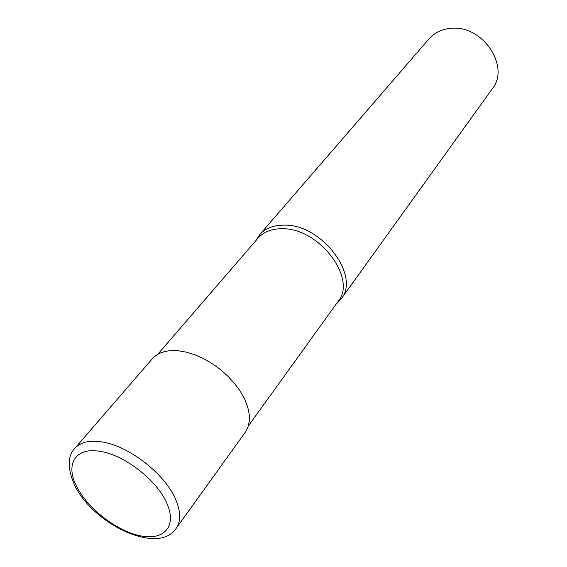 <?xml version="1.0" encoding="UTF-8"?>
<svg xmlns="http://www.w3.org/2000/svg" width="567" height="567" viewBox="0 0 567 567"><rect width="100%" height="100%" fill="white"/><g stroke="black" fill="none" stroke-linecap="round" stroke-linejoin="round"><path stroke-width="0.85" d="M74.794 485.515C93.427 524.418 158.512 555.49 176.16 528.373L245.27 432.274L247.977 427.114L249.317 421.068L249.232 414.293L247.694 406.971L244.731 399.303L240.415 391.528L234.858 383.859L228.225 376.545L220.698 369.79L212.512 363.816L203.907 358.798L195.161 354.885L186.529 352.178L178.258 350.76C166.57 349.811 157.902 352.504 152.261 358.84L74.816 448.355C67.402 456.166 67.317 468.399 74.561 485.054M248.367 425.945L338.123 301.375C357.423 278.929 319.264 228.005 282.508 228.756C271.862 228.629 263.705 231.754 258.042 238.147L157.697 354.361M336.089 304.203L341.086 299.05C360.754 276.136 321.95 224.298 284.521 225.134C273.698 225.028 265.399 228.225 259.615 234.724L255.767 240.784M341.086 299.05L492.298 88.792C510.591 66.594 482.46 24.572 450.971 28.35C441.863 29.137 434.556 32.645 429.049 38.861L259.615 234.724M176.16 528.373C181.064 521.264 180.859 511.526 175.536 499.166C164.706 473.544 128.05 445.272 101.231 441.828C89.026 440.134 80.223 442.31 74.816 448.355M99.764 451.311C75.092 447.044 65.077 464.571 76.722 486.635C87.75 508.649 116.745 531.066 140.361 535.808C164.111 540.868 177.351 526.19 166.719 502.993C156.832 479.966 123.911 454.571 99.764 451.311"/></g></svg>
